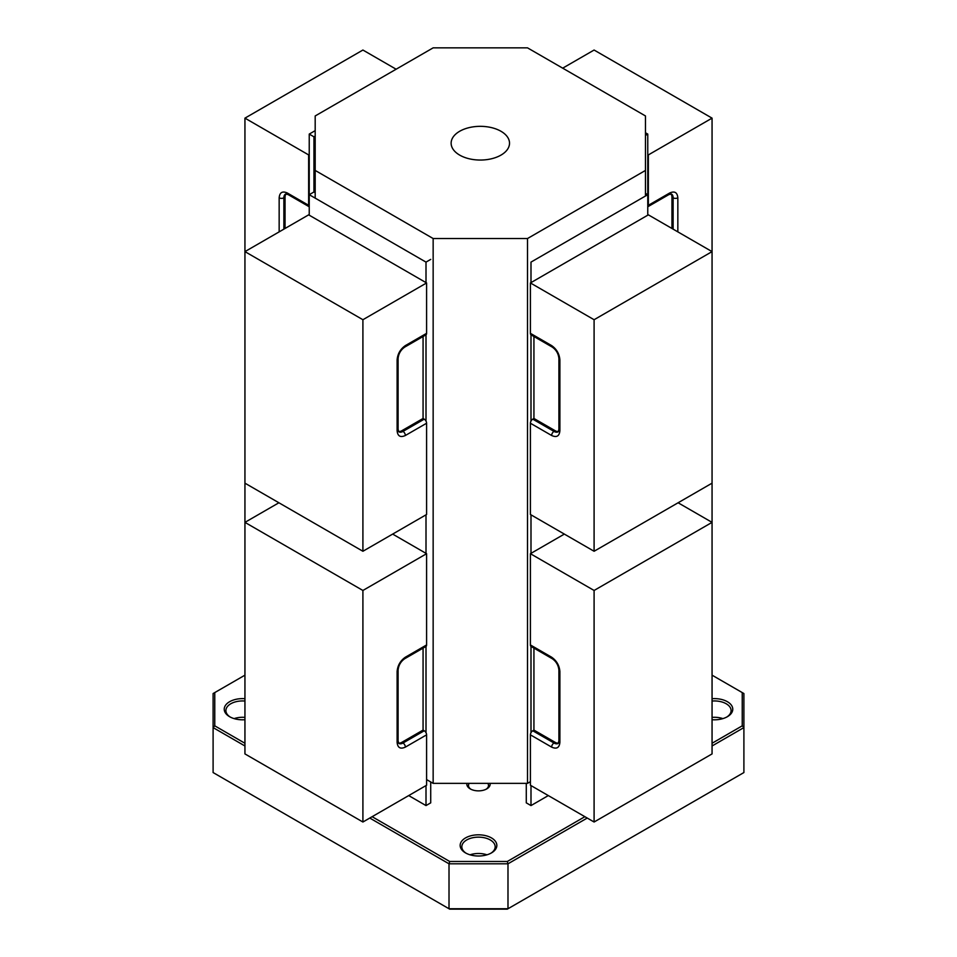<?xml version="1.0" encoding="UTF-8"?>
<svg xmlns="http://www.w3.org/2000/svg" width="957" height="957" viewBox="0 0 957 957"><rect width="100%" height="100%" fill="white"/><g stroke="black" fill="none" stroke-linecap="round" stroke-linejoin="round"><path stroke-width="1.44" d="M712.056 701.038A16.676 9.63 180 0 1 726.207 703.766A16.676 9.63 180 0 1 731.1 710.572A16.676 9.63 180 0 1 726.77 717.044M712.056 717.379A16.676 9.63 180 0 1 722.87 718.611M466.143 853.249A16.676 9.63 180 0 1 461.824 846.778A16.676 9.63 180 0 1 472.112 837.877A16.676 9.63 180 0 1 490.295 839.971A16.676 9.63 180 0 1 495.176 846.778A16.676 9.63 180 0 1 490.857 853.249M470.043 854.816A16.676 9.63 180 0 1 486.957 854.816M230.23 717.044A16.676 9.63 180 0 1 225.9 710.572A16.676 9.63 180 0 1 244.944 701.038M234.13 718.611A16.676 9.63 180 0 1 244.944 717.379M712.056 698.706A18.35 10.599 180 0 1 730.885 704.531A18.35 10.599 180 0 1 727.392 716.697L727.392 716.697A18.35 10.599 180 0 1 712.056 719.724M465.521 852.902L465.521 852.902A18.35 10.599 180 0 1 465.521 837.925A18.35 10.599 180 0 1 491.479 837.925A18.35 10.599 180 0 1 491.479 852.902A18.35 10.599 180 0 1 465.521 852.902M244.944 719.724A18.35 10.599 180 0 1 229.608 716.697L229.608 716.697A18.35 10.599 180 0 1 226.115 704.531A18.35 10.599 180 0 1 244.944 698.706M490.104 783.364A11.675 6.747 180 0 1 486.754 788.891A11.675 6.747 180 0 1 470.246 788.891L470.246 788.891A11.675 6.747 180 0 1 466.896 783.364M469.193 783.364A10.013 5.778 0 0 0 468.487 785.482A10.013 5.778 0 0 0 470.88 789.226M244.944 743.266L214.763 725.837L214.763 692.581L213.1 693.55L213.1 772.55L449.706 909.15L507.294 909.15L743.9 772.55L743.9 693.55L742.237 692.581L742.237 725.837L743.9 727.595L712.056 745.982M369.773 818.056L449.012 863.8L449.012 908.755L507.988 908.755L507.988 863.8L587.227 818.056M214.763 725.837L213.1 727.595L244.944 745.982M449.706 861.479L449.012 863.8L507.988 863.8L507.294 861.479L449.706 861.479L372.129 816.692M214.763 692.581L244.944 675.163M712.056 675.163L742.237 692.581M742.237 725.837L712.056 743.266M584.871 816.692L507.294 861.479M486.12 789.226A10.013 5.778 0 0 0 488.513 785.482A10.013 5.778 0 0 0 487.807 783.364M459.683 155.106A29.188 16.855 180 0 1 451.13 143.191A29.188 16.855 180 0 1 469.157 127.616A29.188 16.855 180 0 1 500.966 131.276A29.188 16.855 180 0 1 509.519 143.191A29.188 16.855 180 0 1 491.503 158.766A29.188 16.855 180 0 1 459.683 155.106M527.51 47.85L433.15 47.85L315.188 115.953L315.188 170.43L433.15 238.532L527.51 238.532L645.473 170.43L645.473 115.953L527.51 47.85M426.595 779.584L433.15 783.364L527.51 783.364L530.405 781.69M645.473 196.018L645.473 170.43M527.51 783.364L527.51 238.532M433.15 783.364L433.15 238.532M315.188 198.135L315.188 170.43M426.009 282.602L426.009 262.11L309.231 194.69L309.231 134.088L315.188 130.642M309.231 134.088L313.944 136.803L313.944 191.974L309.231 194.69L309.231 215.181M315.188 136.097L313.944 136.803M278.894 502.772L244.944 522.366L244.944 753.913L362.906 822.015L362.906 590.469L244.944 522.366L244.944 483.165L362.906 551.268L362.906 319.722L244.944 251.619L244.944 118.142L362.906 50.039L396.126 69.215M244.944 118.142L308.644 154.914L308.644 205.312L287.411 193.051C282.435 190.778 279.683 192.369 279.157 197.812L279.157 231.869M283.87 229.142L283.87 197.812A8.338 4.821 60 0 1 285.593 193.996L288.105 194.582L309.231 206.784A3.338 1.926 -60 0 1 308.644 205.312M286.071 193.9A8.338 4.821 -120 0 0 285.054 197.142L285.054 228.46M645.473 132.76L647.769 134.088L647.769 215.181L647.769 194.69L530.991 262.11L530.991 282.602M645.473 135.416L647.769 134.088M562.692 68.162L594.094 50.039L712.056 118.142L712.056 251.619L594.094 319.722L594.094 551.268L712.056 483.165L712.056 522.366L594.094 590.469L594.094 822.015L712.056 753.913L712.056 522.366L678.106 502.772M677.843 231.869L677.843 197.812C677.317 192.369 674.565 190.778 669.589 193.051L648.356 205.312L648.356 154.914L712.056 118.142M648.356 205.312A3.338 1.926 60 0 1 647.769 206.772L668.895 194.582A3.338 1.926 -120 0 0 669.589 193.051M671.946 228.46L671.946 197.142A8.338 4.821 120 0 0 670.929 193.9M530.991 785.577L530.991 805.579L548.301 795.578M530.991 334.806L530.991 421.092M530.991 514.83L530.991 553.349M530.991 646.406L530.991 732.703M647.769 194.69L645.473 193.362M526.278 783.364L526.278 802.851L530.991 805.579M594.094 822.015L530.405 785.242L530.405 734.844L551.639 747.106C556.615 749.367 559.367 747.788 559.893 742.333L559.893 671.515C559.367 665.462 556.615 660.689 551.639 657.208L530.405 644.946L530.405 553.696L594.094 590.469M530.405 553.696L564.343 534.09M530.405 644.946A3.338 1.926 120 0 0 531.087 646.477L552.321 658.739A3.338 1.926 -60 0 1 551.639 657.208M552.321 658.739C556.256 661.538 558.445 665.342 558.912 670.151L558.912 740.969L558.158 743.433A8.338 4.821 60 0 1 553.995 743.015L532.762 730.765A3.338 1.926 120 0 0 530.405 734.844M532.762 730.765L533.934 730.083L555.168 742.333A8.338 4.821 -120 0 0 558.481 743.075M533.934 648.116L533.934 730.083M712.056 483.165L712.056 251.619L648.356 214.846L530.405 282.949L594.094 319.722M530.405 423.233L551.639 435.495C556.615 437.768 559.367 436.177 559.893 430.722A3.338 1.926 180 0 1 558.912 429.37L558.158 431.822A8.338 4.821 60 0 1 553.995 431.404L532.762 419.154A3.338 1.926 120 0 0 530.405 423.233L530.405 514.495L594.094 551.268M559.893 430.722L559.893 359.904C559.367 353.851 556.615 349.078 551.639 345.597L530.405 333.335L530.405 282.949M532.762 419.154L533.934 418.472L555.168 430.722A8.338 4.821 -120 0 0 558.481 431.463M533.934 336.517L533.934 418.472M530.405 333.335A3.338 1.926 120 0 0 531.087 334.866L552.321 347.128A3.338 1.926 -60 0 1 551.639 345.597M408.699 795.578L426.009 805.579L426.009 785.577M426.009 732.703L426.009 646.406M426.009 553.349L426.009 514.83M426.009 421.092L426.009 334.806M426.009 262.11L430.722 259.395M430.722 781.965L430.722 802.851L426.009 805.579M313.944 191.974L315.188 192.68M392.657 534.09L426.595 553.696L362.906 590.469M426.595 553.696L426.595 644.946L405.361 657.208C400.385 660.689 397.633 665.462 397.107 671.515L397.107 742.333C397.633 747.788 400.385 749.367 405.361 747.106L426.595 734.844L426.595 785.242L362.906 822.015M405.361 657.208A3.338 1.926 -120 0 1 404.679 658.739L425.913 646.477A3.338 1.926 -120 0 0 426.595 644.946M398.519 743.075A8.338 4.821 120 0 0 401.832 742.333L423.066 730.083L423.066 648.116M423.066 730.083L424.238 730.765L403.005 743.015A3.338 1.926 60 0 1 405.361 747.106M426.595 734.844A3.338 1.926 -120 0 0 424.238 730.765M362.906 319.722L426.595 282.949L308.644 214.846L244.944 251.619L244.944 483.165M426.595 282.949L426.595 333.335L405.361 345.597C400.385 349.078 397.633 353.851 397.107 359.904L397.107 430.722C397.633 436.177 400.385 437.768 405.361 435.495L426.595 423.233L426.595 514.495L362.906 551.268M426.595 423.233A3.338 1.926 -120 0 0 424.238 419.154L403.005 431.404A3.338 1.926 60 0 1 405.361 435.495M398.519 431.463A8.338 4.821 120 0 0 401.832 430.722L403.005 431.404A8.338 4.821 -60 0 1 398.842 431.822L398.088 429.37L398.088 358.54C398.555 353.731 400.744 349.927 404.679 347.128L425.913 334.866A3.338 1.926 -120 0 0 426.595 333.335M401.832 430.722L423.066 418.472L423.066 336.517M423.066 418.472L424.238 419.154M285.054 197.142L283.87 197.812A3.338 1.926 180 0 1 279.157 197.812M288.105 194.582A3.338 1.926 -60 0 1 287.411 193.051M668.895 194.582L671.407 193.996A8.338 4.821 -60 0 1 673.13 197.812A3.338 1.926 -0 0 0 677.843 197.812M671.946 197.142L673.13 197.812L673.13 229.142M558.912 670.151A3.338 1.926 -0 0 0 559.893 671.515M558.912 740.969A3.338 1.926 -0 0 0 559.893 742.333M555.168 742.333L553.995 743.015A3.338 1.926 120 0 0 551.639 747.106M555.168 430.722L553.995 431.404A3.338 1.926 120 0 0 551.639 435.495M552.321 347.128C556.256 349.927 558.445 353.731 558.912 358.54A3.338 1.926 -0 0 0 559.893 359.904M397.107 671.515A3.338 1.926 -0 0 0 398.088 670.151C398.555 665.342 400.744 661.538 404.679 658.739M401.832 742.333L403.005 743.015A8.338 4.821 -60 0 1 398.842 743.433L398.088 740.969A3.338 1.926 180 0 1 397.107 742.333M398.088 429.37A3.338 1.926 180 0 1 397.107 430.722M398.088 358.54A3.338 1.926 180 0 1 397.107 359.904M404.679 347.128A3.338 1.926 -120 0 0 405.361 345.597M558.912 358.54L558.912 429.37M398.088 740.969L398.088 670.151"/></g></svg>
